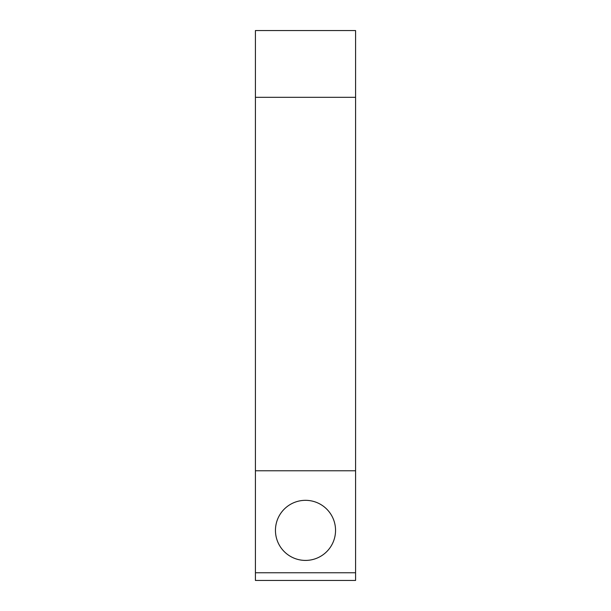 <?xml version="1.0" encoding="UTF-8"?>
<svg xmlns="http://www.w3.org/2000/svg" width="611" height="611" viewBox="0 0 611 611"><rect width="100%" height="100%" fill="white"/><g stroke="black" fill="none" stroke-linecap="round" stroke-linejoin="round"><path stroke-width="0.92" d="M355.579 97.317L355.579 580.45L255.421 580.45L255.421 97.317L355.579 97.317L355.579 30.55L255.421 30.55L255.421 97.317M305.5 500.325A30.046 30.046 0 0 1 331.521 545.394A30.046 30.046 0 0 1 279.479 545.394A30.046 30.046 0 0 1 305.5 500.325M255.421 470.776L355.579 470.776M355.579 572.759L255.421 572.759"/></g></svg>
